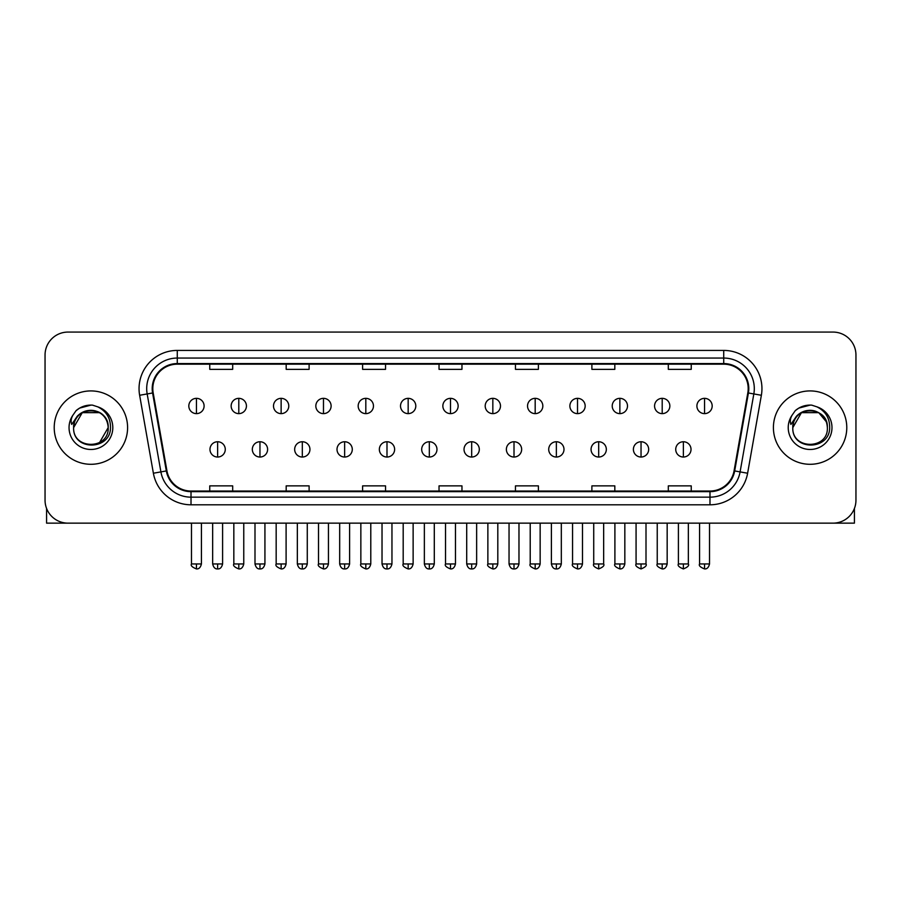 <?xml version="1.0" encoding="UTF-8"?>
<svg xmlns="http://www.w3.org/2000/svg" width="901" height="901" viewBox="0 0 901 901"><rect width="100%" height="100%" fill="white"/><g stroke="black" fill="none" stroke-linecap="round" stroke-linejoin="round"><path stroke-width="1.35" d="M54.218 427.615A36.682 36.682 0 0 0 90.911 464.297A36.682 36.682 0 0 0 127.593 427.615A36.682 36.682 0 0 0 90.911 390.921A36.682 36.682 0 0 0 54.218 427.615A36.682 36.682 0 0 0 90.911 464.297A36.682 36.682 0 0 0 127.593 427.615A36.682 36.682 0 0 0 90.911 390.921A36.682 36.682 0 0 0 54.218 427.615M773.407 427.615A36.682 36.682 0 0 0 810.089 464.297A36.682 36.682 0 0 0 846.782 427.615A36.682 36.682 0 0 0 810.089 390.921A36.682 36.682 0 0 0 773.407 427.615A36.682 36.682 0 0 0 810.089 464.297A36.682 36.682 0 0 0 846.782 427.615A36.682 36.682 0 0 0 810.089 390.921A36.682 36.682 0 0 0 773.407 427.615M152.81 388.635A24.462 24.462 0 0 1 177.272 364.173L723.728 364.173A24.462 24.462 0 0 1 747.819 392.881L734.067 470.84A24.462 24.462 0 0 1 709.988 491.045L191.012 491.045A24.462 24.462 0 0 1 166.933 470.84L153.181 392.881A24.462 24.462 0 0 1 152.81 388.635M152.201 388.635A25.07 25.07 0 0 0 152.584 392.982L166.325 470.941A25.07 25.07 0 0 0 191.012 491.653L709.988 491.653A25.07 25.07 0 0 0 734.675 470.941L748.416 392.982A25.07 25.07 0 0 0 723.728 363.565L177.272 363.565A25.07 25.07 0 0 0 152.201 388.635M139.632 395.269A38.214 38.214 0 0 1 177.272 350.421L723.728 350.421A38.214 38.214 0 0 1 761.368 395.269L747.616 473.228A38.214 38.214 0 0 1 709.988 504.797L191.012 504.797A38.214 38.214 0 0 1 153.384 473.228L139.632 395.269L147.167 393.94A30.566 30.566 0 0 1 177.272 358.057L723.728 358.057A30.566 30.566 0 0 1 753.833 393.94L740.093 471.899A30.566 30.566 0 0 1 709.988 497.161L191.012 497.161A30.566 30.566 0 0 1 160.907 471.899L147.167 393.94A30.566 30.566 0 0 1 146.694 388.635M855.95 355.005A22.93 22.93 0 0 0 833.02 332.075L67.98 332.075A22.93 22.93 0 0 0 45.05 355.005L45.05 500.213A22.93 22.93 0 0 0 67.98 523.143L833.02 523.143A22.93 22.93 0 0 0 855.95 500.213L855.95 355.005L855.95 500.213M734.675 470.941L740.093 471.899L753.833 393.94L761.368 395.269M439.035 364.173L439.035 369.354L461.965 369.354L461.965 364.173M362.607 364.173L362.607 369.354L385.538 369.354L385.538 364.173M286.18 364.173L286.18 369.354L309.111 369.354L309.111 364.173M209.753 364.173L209.753 369.354L232.683 369.354L232.683 364.173M515.462 364.173L515.462 369.354L538.393 369.354L538.393 364.173M591.889 364.173L591.889 369.354L614.82 369.354L614.82 364.173M668.317 364.173L668.317 369.354L691.247 369.354L691.247 364.173M461.965 491.045L461.965 485.864L439.035 485.864L439.035 491.045M385.538 491.045L385.538 485.864L362.607 485.864L362.607 491.045M309.111 491.045L309.111 485.864L286.18 485.864L286.18 491.045M232.683 491.045L232.683 485.864L209.753 485.864L209.753 491.045M538.393 491.045L538.393 485.864L515.462 485.864L515.462 491.045M614.82 491.045L614.82 485.864L591.889 485.864L591.889 491.045M691.247 491.045L691.247 485.864L668.317 485.864L668.317 491.045M45.05 355.005L45.05 500.213M833.02 332.075L67.98 332.075M67.98 523.143L833.02 523.143M196.452 398.343A7.647 7.647 0 0 0 188.816 405.979A7.647 7.647 0 0 0 196.452 413.627A7.647 7.647 0 0 0 204.099 405.979A7.647 7.647 0 0 0 196.452 398.343L196.452 413.627A7.647 7.647 0 0 0 204.099 405.979A7.647 7.647 0 0 0 196.452 398.343M217.625 441.749A7.647 7.647 0 0 0 209.978 449.396A7.647 7.647 0 0 0 217.625 457.032A7.647 7.647 0 0 0 225.273 449.396A7.647 7.647 0 0 0 217.625 441.749L217.625 457.032A7.647 7.647 0 0 0 225.273 449.396A7.647 7.647 0 0 0 217.625 441.749M238.799 398.343A7.647 7.647 0 0 0 231.152 405.979A7.647 7.647 0 0 0 238.799 413.627A7.647 7.647 0 0 0 246.435 405.979A7.647 7.647 0 0 0 238.799 398.343L238.799 413.627A7.647 7.647 0 0 0 246.435 405.979A7.647 7.647 0 0 0 238.799 398.343M281.135 398.343A7.647 7.647 0 0 0 273.499 405.979A7.647 7.647 0 0 0 281.135 413.627A7.647 7.647 0 0 0 288.782 405.979A7.647 7.647 0 0 0 281.135 398.343L281.135 413.627A7.647 7.647 0 0 0 288.782 405.979A7.647 7.647 0 0 0 281.135 398.343M323.482 398.343A7.647 7.647 0 0 0 315.834 405.979A7.647 7.647 0 0 0 323.482 413.627A7.647 7.647 0 0 0 331.118 405.979A7.647 7.647 0 0 0 323.482 398.343L323.482 413.627A7.647 7.647 0 0 0 331.118 405.979A7.647 7.647 0 0 0 323.482 398.343M365.817 398.343A7.647 7.647 0 0 0 358.17 405.979A7.647 7.647 0 0 0 365.817 413.627A7.647 7.647 0 0 0 373.465 405.979A7.647 7.647 0 0 0 365.817 398.343L365.817 413.627A7.647 7.647 0 0 0 373.465 405.979A7.647 7.647 0 0 0 365.817 398.343M259.961 441.749A7.647 7.647 0 0 0 252.325 449.396A7.647 7.647 0 0 0 259.961 457.032A7.647 7.647 0 0 0 267.608 449.396A7.647 7.647 0 0 0 259.961 441.749L259.961 457.032A7.647 7.647 0 0 0 267.608 449.396A7.647 7.647 0 0 0 259.961 441.749M302.308 441.749A7.647 7.647 0 0 0 294.661 449.396A7.647 7.647 0 0 0 302.308 457.032A7.647 7.647 0 0 0 309.944 449.396A7.647 7.647 0 0 0 302.308 441.749L302.308 457.032A7.647 7.647 0 0 0 309.944 449.396A7.647 7.647 0 0 0 302.308 441.749M344.644 441.749A7.647 7.647 0 0 0 337.008 449.396A7.647 7.647 0 0 0 344.644 457.032A7.647 7.647 0 0 0 352.291 449.396A7.647 7.647 0 0 0 344.644 441.749L344.644 457.032A7.647 7.647 0 0 0 352.291 449.396A7.647 7.647 0 0 0 344.644 441.749M74.434 422.411L73.612 427.615C72.666 451.074 110.62 450.646 110.496 427.615C110.564 418.075 106.307 411.16 97.736 406.835L92.566 405.146C86.338 404.774 80.842 406.599 76.089 410.631L72.981 415.102C71.078 418.301 70.661 421.409 71.731 424.427L77.295 416.172C82.475 410.991 88.647 409.279 95.799 411.036A17.277 17.277 0 0 0 74.434 422.411M95.799 411.036C103.514 413.784 107.647 419.314 108.188 427.615C109.246 449.903 72.576 449.903 73.634 427.615C72.576 405.326 109.246 405.326 108.188 427.615L99.549 442.571M107.185 421.826C101.813 403.693 72.587 408.986 73.634 427.615L82.273 412.647L99.549 412.647M76.146 410.597L79.637 408.097L91.08 405.078L79.637 408.097L76.146 410.597L79.637 408.097L91.08 405.078L79.637 408.097L76.146 410.597M793.612 422.411L792.79 427.615C791.844 451.074 829.81 450.646 829.675 427.615C829.753 418.075 825.496 411.16 816.914 406.835L811.756 405.146C805.528 404.774 800.032 406.599 795.279 410.631L792.159 415.102C790.267 418.301 789.85 421.409 790.909 424.427L796.484 416.172C801.665 410.991 807.837 409.279 814.988 411.036A17.277 17.277 0 0 0 793.612 422.411M827.366 427.615C828.424 449.903 791.754 449.903 792.812 427.615C791.754 405.326 828.424 405.326 827.366 427.615C826.836 419.314 822.703 413.784 814.988 411.036M792.812 427.615L801.451 412.647L818.727 412.647L826.375 421.826M795.324 410.597L798.827 408.097L810.269 405.078L798.827 408.097L795.324 410.597L798.827 408.097L810.269 405.078L798.827 408.097L795.324 410.597M46.582 508.446L46.582 523.143L135.24 523.143M854.418 508.446L854.418 523.143L765.76 523.143M408.164 398.343A7.647 7.647 0 0 0 400.517 405.979A7.647 7.647 0 0 0 408.164 413.627A7.647 7.647 0 0 0 415.8 405.979A7.647 7.647 0 0 0 408.164 398.343L408.164 413.627A7.647 7.647 0 0 0 415.8 405.979A7.647 7.647 0 0 0 408.164 398.343M450.5 398.343A7.647 7.647 0 0 0 442.853 405.979A7.647 7.647 0 0 0 450.5 413.627A7.647 7.647 0 0 0 458.147 405.979A7.647 7.647 0 0 0 450.5 398.343L450.5 413.627A7.647 7.647 0 0 0 458.147 405.979A7.647 7.647 0 0 0 450.5 398.343M492.836 398.343A7.647 7.647 0 0 0 485.2 405.979A7.647 7.647 0 0 0 492.836 413.627A7.647 7.647 0 0 0 500.483 405.979A7.647 7.647 0 0 0 492.836 398.343L492.836 413.627A7.647 7.647 0 0 0 500.483 405.979A7.647 7.647 0 0 0 492.836 398.343M386.991 441.749A7.647 7.647 0 0 0 379.344 449.396A7.647 7.647 0 0 0 386.991 457.032A7.647 7.647 0 0 0 394.627 449.396A7.647 7.647 0 0 0 386.991 441.749L386.991 457.032A7.647 7.647 0 0 0 394.627 449.396A7.647 7.647 0 0 0 386.991 441.749M429.326 441.749A7.647 7.647 0 0 0 421.691 449.396A7.647 7.647 0 0 0 429.326 457.032A7.647 7.647 0 0 0 436.974 449.396A7.647 7.647 0 0 0 429.326 441.749L429.326 457.032A7.647 7.647 0 0 0 436.974 449.396A7.647 7.647 0 0 0 429.326 441.749M471.673 441.749A7.647 7.647 0 0 0 464.026 449.396A7.647 7.647 0 0 0 471.673 457.032A7.647 7.647 0 0 0 479.309 449.396A7.647 7.647 0 0 0 471.673 441.749L471.673 457.032A7.647 7.647 0 0 0 479.309 449.396A7.647 7.647 0 0 0 471.673 441.749M535.183 398.343A7.647 7.647 0 0 0 527.535 405.979A7.647 7.647 0 0 0 535.183 413.627A7.647 7.647 0 0 0 542.83 405.979A7.647 7.647 0 0 0 535.183 398.343L535.183 413.627A7.647 7.647 0 0 0 542.83 405.979A7.647 7.647 0 0 0 535.183 398.343M577.518 398.343A7.647 7.647 0 0 0 569.882 405.979A7.647 7.647 0 0 0 577.518 413.627A7.647 7.647 0 0 0 585.166 405.979A7.647 7.647 0 0 0 577.518 398.343L577.518 413.627A7.647 7.647 0 0 0 585.166 405.979A7.647 7.647 0 0 0 577.518 398.343M619.865 398.343A7.647 7.647 0 0 0 612.218 405.979A7.647 7.647 0 0 0 619.865 413.627A7.647 7.647 0 0 0 627.501 405.979A7.647 7.647 0 0 0 619.865 398.343L619.865 413.627A7.647 7.647 0 0 0 627.501 405.979A7.647 7.647 0 0 0 619.865 398.343M662.201 398.343A7.647 7.647 0 0 0 654.565 405.979A7.647 7.647 0 0 0 662.201 413.627A7.647 7.647 0 0 0 669.848 405.979A7.647 7.647 0 0 0 662.201 398.343L662.201 413.627A7.647 7.647 0 0 0 669.848 405.979A7.647 7.647 0 0 0 662.201 398.343M704.548 398.343A7.647 7.647 0 0 0 696.901 405.979A7.647 7.647 0 0 0 704.548 413.627A7.647 7.647 0 0 0 712.184 405.979A7.647 7.647 0 0 0 704.548 398.343L704.548 413.627A7.647 7.647 0 0 0 712.184 405.979A7.647 7.647 0 0 0 704.548 398.343M514.009 441.749A7.647 7.647 0 0 0 506.373 449.396A7.647 7.647 0 0 0 514.009 457.032A7.647 7.647 0 0 0 521.656 449.396A7.647 7.647 0 0 0 514.009 441.749L514.009 457.032A7.647 7.647 0 0 0 521.656 449.396A7.647 7.647 0 0 0 514.009 441.749M556.356 441.749A7.647 7.647 0 0 0 548.709 449.396A7.647 7.647 0 0 0 556.356 457.032A7.647 7.647 0 0 0 563.992 449.396A7.647 7.647 0 0 0 556.356 441.749L556.356 457.032A7.647 7.647 0 0 0 563.992 449.396A7.647 7.647 0 0 0 556.356 441.749M598.692 441.749A7.647 7.647 0 0 0 591.056 449.396A7.647 7.647 0 0 0 598.692 457.032A7.647 7.647 0 0 0 606.339 449.396A7.647 7.647 0 0 0 598.692 441.749L598.692 457.032A7.647 7.647 0 0 0 606.339 449.396A7.647 7.647 0 0 0 598.692 441.749M641.039 441.749A7.647 7.647 0 0 0 633.392 449.396A7.647 7.647 0 0 0 641.039 457.032A7.647 7.647 0 0 0 648.675 449.396A7.647 7.647 0 0 0 641.039 441.749L641.039 457.032A7.647 7.647 0 0 0 648.675 449.396A7.647 7.647 0 0 0 641.039 441.749M683.375 441.749A7.647 7.647 0 0 0 675.727 449.396A7.647 7.647 0 0 0 683.375 457.032A7.647 7.647 0 0 0 691.022 449.396A7.647 7.647 0 0 0 683.375 441.749L683.375 457.032A7.647 7.647 0 0 0 691.022 449.396A7.647 7.647 0 0 0 683.375 441.749M723.728 350.421L723.728 363.565M147.167 393.94L152.584 392.982M191.012 504.797L191.012 491.653M709.988 491.653L709.988 504.797M153.384 473.228L166.325 470.941M748.416 392.982L753.833 393.94M177.272 350.421L177.272 363.565M740.093 471.899L747.616 473.228M196.452 563.958L191.485 563.958C190.483 565.546 192.138 567.202 196.452 568.925L196.452 563.958L201.419 563.958L201.419 523.143M217.625 563.958L212.659 563.958C213.526 567.495 215.181 569.15 217.625 568.925L217.625 563.958L222.592 563.958L222.592 523.143M238.799 563.958L233.832 563.958C232.818 565.546 234.474 567.202 238.799 568.925L238.799 563.958L243.766 563.958L243.766 523.143M281.135 563.958L276.168 563.958C275.165 565.546 276.821 567.202 281.135 568.925L281.135 563.958L286.101 563.958L286.101 523.143M323.482 563.958L318.504 563.958C317.501 565.546 319.157 567.202 323.482 568.925L323.482 563.958L328.448 563.958L328.448 523.143M365.817 563.958L360.85 563.958C359.837 565.546 361.492 567.202 365.817 568.925L365.817 563.958L370.784 563.958L370.784 523.143M259.961 563.958L254.994 563.958C255.861 567.495 257.517 569.15 259.961 568.925L259.961 563.958L264.928 563.958L264.928 523.143M302.308 563.958L297.341 563.958C298.208 567.495 299.864 569.15 302.308 568.925L302.308 563.958L307.275 563.958L307.275 523.143M344.644 563.958L339.677 563.958C340.544 567.495 342.2 569.15 344.644 568.925L344.644 563.958L349.611 563.958L349.611 523.143M72.981 415.102A21.861 21.861 0 0 0 90.911 449.475A21.861 21.861 0 0 0 97.736 406.835M792.159 415.102A21.861 21.861 0 0 0 810.089 449.475A21.861 21.861 0 0 0 816.914 406.835M408.164 563.958L403.186 563.958C402.184 565.546 403.839 567.202 408.164 568.925L408.164 563.958L413.131 563.958L413.131 523.143M450.5 563.958L445.533 563.958C444.52 565.546 446.175 567.202 450.5 568.925L450.5 563.958L455.467 563.958L455.467 523.143M492.836 563.958L487.869 563.958C486.867 565.546 488.522 567.202 492.836 568.925L492.836 563.958L497.814 563.958L497.814 523.143M386.991 563.958L382.024 563.958C382.891 567.495 384.547 569.15 386.991 568.925L386.991 563.958L391.958 563.958L391.958 523.143M429.326 563.958L424.36 563.958C425.227 567.495 426.883 569.15 429.326 568.925L429.326 563.958L434.293 563.958L434.293 523.143M471.673 563.958L466.707 563.958C467.574 567.495 469.23 569.15 471.673 568.925L471.673 563.958L476.64 563.958L476.64 523.143M535.183 563.958L530.216 563.958C529.202 565.546 530.858 567.202 535.183 568.925L535.183 563.958L540.149 563.958L540.149 523.143M577.518 563.958L572.552 563.958C571.549 565.546 573.205 567.202 577.518 568.925L577.518 563.958L582.497 563.958L582.497 523.143M619.865 563.958L614.899 563.958C613.885 565.546 615.541 567.202 619.865 568.925L619.865 563.958L624.832 563.958L624.832 523.143M662.201 563.958L657.234 563.958C656.232 565.546 657.888 567.202 662.201 568.925L662.201 563.958L667.168 563.958L667.168 523.143M704.548 563.958L699.581 563.958C698.568 565.546 700.223 567.202 704.548 568.925L704.548 563.958L709.515 563.958L709.515 523.143M514.009 563.958L509.042 563.958C509.91 567.495 511.565 569.15 514.009 568.925L514.009 563.958L518.976 563.958L518.976 523.143M556.356 563.958L551.389 563.958C552.257 567.495 553.912 569.15 556.356 568.925L556.356 563.958L561.323 563.958L561.323 523.143M598.692 563.958L593.725 563.958C592.723 565.546 594.378 567.202 598.692 568.925L598.692 563.958L603.659 563.958L603.659 523.143M641.039 563.958L636.072 563.958C635.059 565.546 636.714 567.202 641.039 568.925L641.039 563.958L646.006 563.958L646.006 523.143M683.375 563.958L678.408 563.958C677.406 565.546 679.061 567.202 683.375 568.925L683.375 563.958L688.341 563.958L688.341 523.143M191.485 563.958L191.485 523.143M201.419 563.958C200.551 567.495 198.896 569.15 196.452 568.925M212.659 563.958L212.659 523.143M222.592 563.958C221.725 567.495 220.069 569.15 217.625 568.925M233.832 563.958L233.832 523.143M243.766 563.958C242.898 567.495 241.243 569.15 238.799 568.925M276.168 563.958L276.168 523.143M286.101 563.958C285.234 567.495 283.578 569.15 281.135 568.925M318.504 563.958L318.504 523.143M328.448 563.958C327.581 567.495 325.925 569.15 323.482 568.925M360.85 563.958L360.85 523.143M370.784 563.958C369.917 567.495 368.261 569.15 365.817 568.925M254.994 563.958L254.994 523.143M264.928 563.958C264.061 567.495 262.405 569.15 259.961 568.925M297.341 563.958L297.341 523.143M307.275 563.958C306.408 567.495 304.752 569.15 302.308 568.925M339.677 563.958L339.677 523.143M349.611 563.958C348.743 567.495 347.088 569.15 344.644 568.925M403.186 563.958L403.186 523.143M413.131 563.958C412.264 567.495 410.608 569.15 408.164 568.925M445.533 563.958L445.533 523.143M455.467 563.958C454.6 567.495 452.944 569.15 450.5 568.925M487.869 563.958L487.869 523.143M497.814 563.958C496.947 567.495 495.291 569.15 492.836 568.925M382.024 563.958L382.024 523.143M391.958 563.958C391.09 567.495 389.435 569.15 386.991 568.925M424.36 563.958L424.36 523.143M434.293 563.958C433.426 567.495 431.77 569.15 429.326 568.925M466.707 563.958L466.707 523.143M476.64 563.958C475.773 567.495 474.117 569.15 471.673 568.925M530.216 563.958L530.216 523.143M540.149 563.958C539.282 567.495 537.627 569.15 535.183 568.925M572.552 563.958L572.552 523.143M582.497 563.958C581.629 567.495 579.962 569.15 577.518 568.925M614.899 563.958L614.899 523.143M624.832 563.958C623.965 567.495 622.309 569.15 619.865 568.925M657.234 563.958L657.234 523.143M667.168 563.958C666.301 567.495 664.645 569.15 662.201 568.925M699.581 563.958L699.581 523.143M709.515 563.958C708.648 567.495 706.992 569.15 704.548 568.925M509.042 563.958L509.042 523.143M518.976 563.958C518.109 567.495 516.453 569.15 514.009 568.925M551.389 563.958L551.389 523.143M561.323 563.958C560.456 567.495 558.8 569.15 556.356 568.925M593.725 563.958L593.725 523.143M603.659 563.958C604.672 565.546 603.017 567.202 598.692 568.925M636.072 563.958L636.072 523.143M646.006 563.958C647.008 565.546 645.353 567.202 641.039 568.925M678.408 563.958L678.408 523.143M688.341 563.958C689.355 565.546 687.7 567.202 683.375 568.925"/></g></svg>
